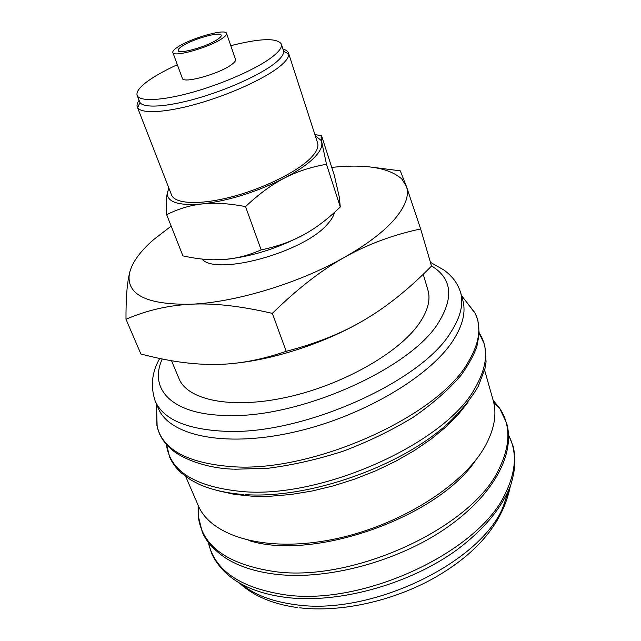 <?xml version="1.0" encoding="UTF-8"?>
<svg xmlns="http://www.w3.org/2000/svg" width="641" height="641" viewBox="0 0 641 641"><rect width="100%" height="100%" fill="white"/><g stroke="black" fill="none" stroke-linecap="round" stroke-linejoin="round"><path stroke-width="0.96" d="M159.729 358.455C151.869 371.996 150.339 386.17 155.146 400.962L158.351 408.381C169.096 435.127 222.924 447.73 291.959 432.587C360.939 417.603 429.967 376.86 453.243 340.275C462.922 325.067 466.087 311.638 462.722 299.996L460.518 292.224C458.724 286.735 456.08 281.96 452.578 277.898C447.586 272.577 446.961 272.425 444.133 270.149L430.432 262.329M156.628 410.168L157.181 426.818C163.11 449.95 188.005 463.227 231.874 466.664C312.896 472.962 438.845 415.881 468.202 362.053C479.396 343.28 481.752 327.11 475.285 313.545L465.182 300.292M185.698 476.519L198.205 505.445C210.681 535.988 264.709 552.846 331.838 539.61C398.902 526.557 464.581 484.844 485.734 445.07C494.507 428.581 496.991 413.693 493.177 400.409L484.596 370.089M171.179 226.105L153.64 239.59C140.523 251.016 132.567 261.857 129.762 272.121L128.825 276.391C126.854 286.126 125.908 300.413 125.989 319.25C146.685 310.332 168.399 305.324 191.114 304.211C213.645 302.985 240.72 306.037 272.337 313.377C297.344 288.851 321.405 270.157 344.505 257.289C367.67 244.253 393.053 234.814 420.656 228.973L406.322 186.162L400.28 170.843L373.23 167.357M129.762 272.121L129.089 276.095C127.871 295.525 148.552 304.9 191.114 304.211C235.279 302.48 299.347 283.066 344.505 257.289C367.477 244.197 384.408 231.225 395.313 218.373C405.777 205.657 409.447 194.92 406.322 186.162L401.787 178.991C389.031 167.686 365.682 163.824 331.742 167.405M334.418 212.467C333.657 216.073 331.293 220.031 327.303 224.342C303.642 252.474 215.921 276.263 201.979 259.044M168.807 187.949L166.86 195.289C166.315 199.848 166.251 206.306 166.668 214.679C178.39 208.79 190.369 205.192 202.604 203.902C214.767 202.54 229.085 203.445 245.543 206.618C258.788 194.119 271.696 184.632 284.267 178.158C296.847 171.604 310.925 166.981 326.493 164.288L321.381 140.227C321.013 137.47 321.061 135.924 321.526 135.588L314.923 134.65M167.421 191.707L167.285 194.792C168.855 202.796 180.626 205.833 202.604 203.902C229.454 200.561 256.68 191.98 284.267 178.158C296.783 171.604 306.382 165.138 313.08 158.768C319.587 152.438 322.479 147.085 321.758 142.703L320.796 140.123L315.292 135.788M321.526 135.588L334.418 175.73L339.321 197.236L340.275 206.971C328.016 218.91 315.789 228.18 303.61 234.798C291.495 241.481 277.345 246.513 261.167 249.886C248.195 255.511 235.688 258.724 223.637 259.525C250.174 257.065 276.832 248.82 303.61 234.798M172.846 52.498L182.34 78.314C182.845 84.075 219.839 73.795 231.73 64.469C234.638 62.305 235.904 60.607 235.519 59.373L226.561 33.372C225.832 28.188 190.008 38.42 177.309 47.322C173.975 49.557 172.485 51.288 172.846 52.498C173.166 57.786 210.44 47.146 222.611 38.18C225.584 36.096 226.906 34.494 226.561 33.372M177.341 64.717C166.323 69.757 157.197 74.725 149.954 79.628C140.259 86.287 135.988 91.543 137.134 95.413L139.97 102.488C143.656 108.385 166.884 107.047 197.132 98.385C227.339 89.756 259.821 75.037 274.396 63.627C280.838 58.555 283.923 54.461 283.634 51.336L281.359 44.053C277.024 37.723 260.174 38.268 230.8 45.679M137.134 95.413C139.393 101.791 162.133 100.829 192.885 92.168C223.597 83.546 257.249 68.499 272.193 56.969C279.268 51.472 282.32 47.162 281.359 44.053M139.057 100.365C137.206 102.953 136.613 105.156 137.294 106.975L137.663 107.696C141.461 114.034 165.891 112.76 197.797 103.666C229.662 94.612 263.908 79.019 279.147 66.936C285.886 61.568 289.075 57.225 288.714 53.908L288.538 53.123C287.913 51.28 286.07 49.942 283.002 49.109M288.538 53.123L317.591 142.895C318.946 147.222 316.253 152.662 309.499 159.216C295.164 173.014 261.504 189.303 230.119 197.252C198.694 205.256 174.769 203.798 171.524 194.912L137.294 106.975M423.228 274.26L427.908 289.988C430.808 299.7 427.835 310.957 418.998 323.753C398.638 353.103 342.118 385.249 286.543 397.308C230.912 409.503 187.388 400.04 179.007 378.623L171.54 360.723M181.732 46.424C191.851 39.301 220.624 31.088 221.169 35.239C221.449 36.144 220.376 37.434 217.972 39.117C208.189 46.28 178.494 54.765 178.206 50.543C177.918 49.581 179.095 48.211 181.732 46.424M213.509 259.789L223.637 259.525C211.57 260.422 198.005 259.204 182.917 255.879L166.668 214.679M261.167 249.886L245.543 206.618M340.275 206.971L326.493 164.288M234.526 363.287C275.95 359.216 327.471 341.998 364.937 319.603C342.831 332.871 316.598 343.432 286.215 351.3C261.087 359.978 237.394 364.36 215.144 364.441C193.798 364.673 170.418 361.54 144.994 355.042L140.892 353.984L125.989 319.25M420.656 228.973L431.521 266.063C409.399 288.594 387.204 306.438 364.937 319.603M286.215 351.3L272.337 313.377M248.876 540.531C313.705 561.428 439.061 516.79 476.095 459.621M218.974 490.95L234.358 494.355L251.681 496.142L270.638 496.206L290.878 494.499L311.983 491.03L333.512 485.838L354.986 479.027L375.938 470.734L395.906 461.151L414.455 450.503L431.209 439.029L445.864 426.994L458.155 414.671L467.93 402.3M155.146 400.962C163.135 419.214 186.267 429.318 224.55 431.265C301.566 435.535 421.634 381.82 450.863 332.174C460.623 317.055 463.844 303.738 460.518 292.224M162.261 358.976C148.568 388.726 171.155 414.663 226.401 415.48C298.361 418.701 409.952 369.072 438.156 323.152C454.173 297.424 451.937 278.33 431.465 265.871M166.404 444.397L166.548 445.519C170.562 471.672 195.793 487.016 242.226 491.551C322.735 498.994 446.801 442.266 475.374 387.485C487.264 366.468 488.754 348.624 479.845 333.961L479.244 333M198.125 505.26L198.149 515.516C201.474 545.812 227.106 564.521 275.045 571.644C354.128 582.613 472.786 526.83 498.962 469.044C510.613 445.239 510.821 424.951 499.595 408.181L493.121 400.216M208.269 542.198C214.495 570.282 239.91 587.789 284.5 594.736C363.159 606.666 480.269 551.18 505.781 492.592C516.181 470.782 517.127 451.665 508.617 435.247M241.032 583.839C253.964 594.616 271.96 601.538 295.028 604.607C369.144 616.153 478.258 564.312 502.504 508.449L509.539 488.234M157.181 426.818L159.393 433.596C162.029 439.446 165.963 444.614 171.203 449.101C180.674 457.954 205.376 468.299 233.276 469.164M166.62 444.646L169.689 457.217C172.277 463.01 176.099 468.202 181.147 472.786L190.689 479.877L199.127 484.332C211.362 489.748 226.201 493.145 243.636 494.523M199.022 507.223L198.149 515.516L202.227 531.838C205.793 541.036 213.549 549.746 225.512 557.966C238.74 566.428 255.663 571.884 276.271 574.336M208.125 542.014L211.65 553.447C218.565 568.647 231.497 578.975 242.034 584.384C254.148 590.842 268.699 595.16 285.678 597.356M508.609 435.023L513.104 446.104C515.781 457.522 515.853 468.106 510.789 484.941C502.199 507.432 484.468 528.905 457.586 549.361C410.176 584.127 339.001 603.878 286.719 597.484M493.674 402.3L499.595 408.181L506.743 423.405C515.348 455.094 492.665 496.334 444.814 529.017C396.851 561.628 328.048 579.985 277.377 574.456M479.236 333.336L484.796 345.01L486.086 361.82L484.933 368.711L478.162 386.523C470.975 398.774 460.975 411.041 448.147 423.34C400.561 466.872 308.569 499.107 245.022 494.612M475.285 313.545L477.849 320.204L479.22 333.608L476.952 346.132C474.38 354.201 469.012 364.024 460.839 375.586C448.5 389.912 432.579 403.83 413.076 417.347C391.843 430.263 368.687 441.497 343.616 451.048C318.104 459.293 293.105 465.013 268.603 468.194L234.75 469.244M461.456 295.549L474.805 312.568M299.764 607.812C340.908 612.676 393.566 601.082 435.231 577.365C478.034 552.662 503.073 522.255 510.34 486.166M283.634 51.336L288.714 53.908M139.97 102.488L137.663 107.696M167.285 194.792L166.86 195.289M320.796 140.123L321.381 140.227M401.787 178.991L403.854 179.32M297.192 607.492C288.041 606.298 279.172 604.215 270.582 601.25C258.075 596.803 247.578 590.641 239.109 582.749M156.516 404.134L156.933 425.752"/></g></svg>
